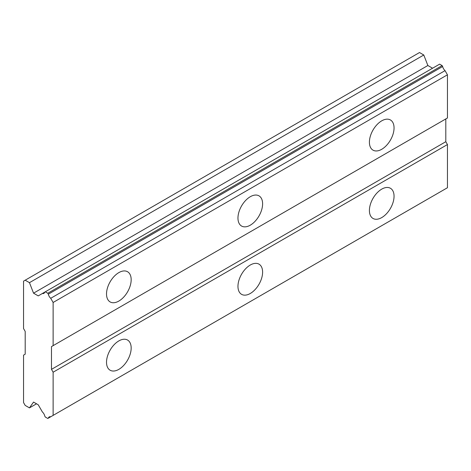 <?xml version="1.0" encoding="UTF-8"?>
<svg xmlns="http://www.w3.org/2000/svg" width="471" height="471" viewBox="0 0 471 471"><rect width="100%" height="100%" fill="white"/><g stroke="black" fill="none" stroke-linecap="round" stroke-linejoin="round"><path stroke-width="0.71" d="M381.728 149.289A17.427 10.062 120 0 0 393.114 133.935A17.427 10.062 120 0 0 390.441 119.97A17.427 10.062 120 0 0 381.728 120.835A17.427 10.062 120 0 0 370.347 136.19A17.427 10.062 120 0 0 373.014 150.155A17.427 10.062 120 0 0 381.728 149.289M372.714 130.573A17.427 10.062 120 0 0 373.332 129.501M118.845 301.069A17.427 10.062 120 0 0 130.231 285.709A17.427 10.062 120 0 0 127.559 271.743A17.427 10.062 120 0 0 118.845 272.609A17.427 10.062 120 0 0 107.459 287.964A17.427 10.062 120 0 0 110.132 301.929A17.427 10.062 120 0 0 118.845 301.069M109.825 282.347A17.427 10.062 120 0 0 110.444 281.275M250.289 225.179A17.427 10.062 120 0 0 261.67 209.825A17.427 10.062 120 0 0 259.003 195.859A17.427 10.062 120 0 0 250.289 196.719A17.427 10.062 120 0 0 238.903 212.08A17.427 10.062 120 0 0 241.576 226.045A17.427 10.062 120 0 0 250.289 225.179M241.27 206.457A17.427 10.062 120 0 0 241.888 205.385M381.728 217.59A17.427 10.062 120 0 0 393.114 202.236A17.427 10.062 120 0 0 390.441 188.27A17.427 10.062 120 0 0 381.728 189.136A17.427 10.062 120 0 0 370.347 204.491A17.427 10.062 120 0 0 373.014 218.456A17.427 10.062 120 0 0 381.728 217.59M372.714 198.868A17.427 10.062 120 0 0 373.332 197.796M118.845 369.364A17.427 10.062 120 0 0 130.231 354.009A17.427 10.062 120 0 0 127.559 340.044A17.427 10.062 120 0 0 118.845 340.91A17.427 10.062 120 0 0 107.459 356.264A17.427 10.062 120 0 0 110.132 370.23A17.427 10.062 120 0 0 118.845 369.364M109.825 350.642A17.427 10.062 120 0 0 110.444 349.576M250.289 293.48A17.427 10.062 120 0 0 261.67 278.12A17.427 10.062 120 0 0 259.003 264.154A17.427 10.062 120 0 0 250.289 265.02A17.427 10.062 120 0 0 238.903 280.375A17.427 10.062 120 0 0 241.576 294.34A17.427 10.062 120 0 0 250.289 293.48M241.27 274.758A17.427 10.062 120 0 0 241.888 273.686M23.55 355.134L23.55 402.57L25.193 405.413L29.467 407.88L33.541 402.075L38.239 404.789L42.384 411.972A4.834 2.791 60 0 1 44.774 416.105L45.304 417.023L47.801 418.466L48.336 418.154A4.834 2.791 60 0 1 49.214 416.923A4.834 2.791 60 0 1 50.715 416.782L53.123 415.393L53.123 372.214L51.48 369.364L51.48 346.597L53.123 345.649L53.123 302.47L50.715 298.296A4.834 2.791 60 0 1 48.336 294.175L47.801 293.25L45.304 291.808L44.774 292.114A4.834 2.791 60 0 1 43.897 293.351A4.834 2.791 60 0 1 42.384 293.492L38.239 295.888L33.541 293.174L29.467 282.665L25.193 280.198L23.55 281.146L23.55 328.575L25.193 331.419L25.193 354.186L23.55 355.134M45.304 291.808L439.631 64.144L442.128 65.587L442.663 66.511A4.834 2.791 -120 0 0 445.042 70.638L447.45 74.807L447.45 117.986L53.123 345.649M53.123 415.393L447.45 187.729L447.45 144.55L445.807 141.706L445.807 118.939L51.48 346.597M445.042 189.118L50.715 416.782M442.663 190.496L48.336 418.154M25.193 280.198L419.52 52.534L423.788 55.001L427.868 65.516L432.566 68.224M53.123 302.47L447.45 74.807M445.807 141.706L51.48 369.364M53.123 372.214L447.45 144.55M36.532 403.8L29.467 407.88M29.467 282.665L423.788 55.001M427.868 65.516L33.541 293.174M44.774 292.114L42.384 293.492M50.715 298.296L445.042 70.638M48.336 294.175L442.663 66.511M47.801 293.25L442.128 65.587"/></g></svg>
